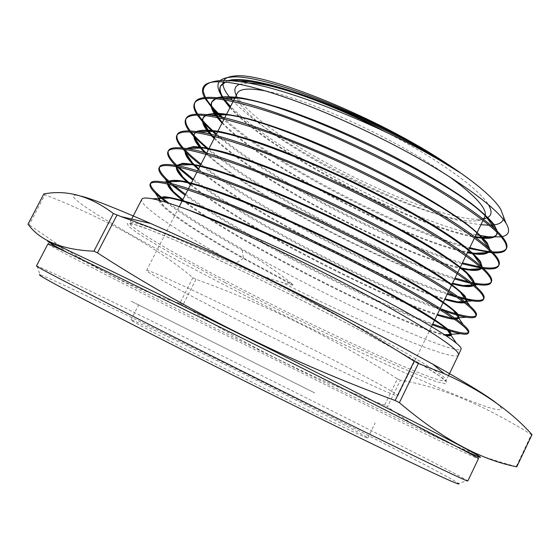 <?xml version="1.0" encoding="UTF-8"?>
<svg xmlns="http://www.w3.org/2000/svg" width="560" height="560" viewBox="0 0 560 560"><rect width="100%" height="100%" fill="white"/><g stroke="black" fill="none" stroke-linecap="round" stroke-linejoin="round"><path stroke-width="0.42" stroke-dasharray="2.8 2.1" d="M385.882 132.104C402.731 140.868 418.278 149.723 432.53 158.69C462.623 177.912 481.25 193.235 488.425 204.659M483.84 218.736L482.58 218.953C454.482 223.055 366.779 187.999 304.136 150.157C268.52 128.751 246.092 110.845 236.852 96.432L236.264 95.305M266.469 91.126C303.184 98.007 377.762 130.662 428.19 162.631L448.742 176.281M484.834 216.685C483.749 218.82 481.243 220.164 477.316 220.71C450.429 224.602 365.008 190.372 303.989 153.594C269.311 132.804 247.52 115.5 238.616 101.696C236.684 98.231 236.25 95.424 237.3 93.275M314.762 392.945L130.907 301.098L314.762 392.945M310.87 390.992L138.635 304.948L310.87 390.992M302.729 407.526C344.932 428.099 366.625 438.256 367.801 437.997C368.536 436.723 275.996 389.592 205.751 355.152C164.101 334.691 131.299 319.144 130.984 319.928C131.39 320.887 149.184 330.379 184.373 348.404L302.729 407.526M37.121 266.056L40.026 274.813C47.376 276.773 108.458 305.956 177.744 340.025C292.67 396.459 445.823 474.215 458.577 483.49L467.313 480.543C452.76 471.338 295.918 392.231 178.514 334.264C107.688 299.264 44.961 268.828 37.121 266.056L36.456 265.923M28 224.161L29.183 224.833L44.947 194.733C106.253 218.904 155.568 246.561 192.892 277.69L195.958 279.286C265.622 304.444 332.78 337.61 397.432 378.798L384.58 405.237L387.534 406.679L400.4 380.191C439.88 386.659 483.539 404.789 531.377 434.567L516.229 466.627L516.796 466.816M192.892 277.69L179.802 303.471C140.581 291.417 98.644 270.886 53.998 241.878L29.183 224.833M179.802 303.471L182.889 305.039L195.958 279.286M81.536 196.217C48.16 187.691 120.862 230.944 207.851 276.339C275.24 311.584 352.597 349.447 413.672 376.866C447.972 392.182 476.035 403.662 491.582 408.359C498.19 410.088 501.613 410.158 501.851 408.569L497.07 403.606M43.827 193.956L44.947 194.733M158.725 200.242C160.601 208.446 197.05 232.505 243.152 258.468L235.263 263.648C181.02 233.457 138.726 205.863 141.785 199.353M205.443 97.475L205.947 98.364M222.775 117.544C238.693 131.859 260.057 147.224 286.867 163.639C346.318 200.165 423.318 235.508 469.805 247.653M469.371 248.535C422.849 236.313 345.996 201.019 286.44 164.458C258.846 147.588 237.006 131.81 220.927 117.124M204.988 98.434L204.533 97.566M195.118 102.081L194.852 102.62M197.736 114.107L198.38 115.08M216.496 133.91C232.652 147.588 253.666 162.232 279.524 177.856C339.29 214.088 416.115 249.725 462.42 262.871M461.986 263.753C415.751 250.572 338.849 214.879 279.097 178.682C253.225 163.058 232.211 148.428 216.055 134.785M197.295 115.08L196.7 114.142M186.291 118.167L186.025 118.699M190.33 130.97L191.17 132.041M208.775 148.995C225.078 162.246 246.204 176.61 272.167 192.094C332.052 227.927 408.982 264.005 455.021 278.103M454.594 278.985C408.527 264.817 331.646 228.739 271.74 192.92C245.77 177.443 224.63 163.093 208.327 149.87M189.91 131.95L189.14 130.921M177.436 134.295L177.184 134.834M183.386 148.12L184.492 149.331M201.047 164.101C217.63 177.023 238.875 191.114 264.796 206.367C325.108 241.955 401.604 278.194 447.622 293.356M447.188 294.245C401.177 279.02 324.709 242.767 264.369 207.193C238.476 191.968 217.217 177.898 200.599 164.976M183.008 149.128L181.986 147.966M168.56 150.472L168.315 151.011M177.163 165.704L178.64 167.111M193.298 179.221C210.119 191.8 231.49 205.611 257.418 220.661C318.08 255.983 394.975 292.761 440.615 308.777M444.171 311.045C399.231 295.806 319.438 257.831 256.984 221.487C231.035 206.437 209.657 192.64 192.85 180.103M176.834 166.74L175.462 165.396M159.649 166.698L159.418 167.244M172.095 183.939L174.125 185.626M185.549 194.369C202.51 206.542 224 220.08 250.019 234.976C310.702 269.829 387.205 306.824 432.782 323.932M432.348 324.821C386.722 307.622 310.317 270.648 249.585 235.809C223.608 220.941 202.111 207.424 185.094 195.251M171.85 185.017L169.96 183.407M150.724 182.98L150.507 183.519M168.994 203.224C186.802 216.307 211.337 231.672 242.606 249.326C331.716 300.083 456.421 356.762 461.118 349.104M458.437 355.047C454.09 362.537 363.258 323.743 281.827 282.324L292.782 285.201L293.02 284.627C276.437 271.075 259.49 259.581 242.179 250.159C209.23 231.567 183.904 215.635 166.201 202.363M490.756 251.72L492.352 251.853M506.317 248.64L506.59 248.122M493.297 252.854L491.792 252.763M480.277 267.057L482.244 267.365M498.785 265.342L499.065 264.824M482.006 268.59L483.448 268.506L481.628 268.254M468.454 281.799L470.981 282.373M491.232 282.093L491.519 281.582M472.647 283.724L470.274 283.227M454.279 295.47L457.723 296.485M483.658 298.886L483.952 298.389M460.075 298.165L456.862 297.262M476.049 315.728L476.364 315.245M468.405 332.612L468.748 332.15M223.846 80.493L223.216 81.921M232.274 100.205C246.246 114.919 268.59 131.46 299.313 149.835C359.723 186.116 440.846 220.36 480.928 224.728M476.063 234.752C431.676 225.358 353.668 190.596 294.847 154.35C266.469 136.934 245.035 120.974 230.545 106.477M224.658 99.855L223.692 98.609M219.17 81.746L220.192 80.619M489.034 225.204L490.672 225.162M503.279 219.338L503.552 216.755M502.208 236.628L501.095 236.852M239.568 84.252L247.961 83.013M235.263 263.648C249.571 271.264 265.09 277.494 281.827 282.324M531.377 434.567L532 434.637M397.432 378.798L400.4 380.191M384.58 405.237C312.452 378.721 245.224 345.324 182.889 305.039M516.229 466.627C497.434 461.482 480.193 455.805 464.506 449.61C434.042 437.094 408.387 422.786 387.534 406.679M467.824 480.991L467.313 480.543M231.126 80.759L225.435 82.11M222.88 98.483L223.636 99.68M229.929 107.681C270.48 153.244 416.696 227.899 475.279 237.251M497.035 232.477L496.72 230.685M218.386 97.874L215.901 98.651M216.083 116.123L217.091 117.432M222.047 123.074C263.767 167.23 408.751 241.332 467.341 252.728M489.412 250.411L489.419 248.955M207.655 114.751L205.653 115.563M210.021 134.162L211.358 135.625M214.151 138.488C257.117 181.356 401.485 255.136 459.788 268.282M481.516 268.142L481.866 267.022M197.169 131.67L195.629 132.517M205.037 152.768C247.695 194.047 393.645 268.849 452.228 283.857M473.228 285.628L473.977 284.837M186.956 148.638L185.878 149.541M198.345 169.365C243.754 209.664 386.932 282.842 444.661 299.446M464.338 302.743L465.584 302.323M177.072 165.69L176.456 166.67M190.435 184.828C237.041 223.853 379.645 296.737 437.087 315.056M454.398 319.284L456.365 319.319M167.601 182.861L167.496 183.96M182.511 200.305C235.949 242.795 408.926 328.692 445.543 335.44M242.179 250.159L243.439 257.908L243.152 258.468L292.782 285.201M228.62 80.605L224.532 82.026M223.629 98.595L224.427 99.813M230.23 107.093L230.552 107.45C271.439 153.013 416.437 227.045 475.174 236.593M497.315 232.75L497.294 231.252M217 97.727L215.054 98.574M216.972 116.298L218.022 117.628M222.348 122.493C264.033 166.698 409.01 240.8 467.628 252.133M489.51 250.502L489.776 249.291M206.605 114.625L205.058 115.5M211.092 134.414L212.485 135.898M214.452 137.9C257.39 180.817 401.744 254.597 460.082 267.687M481.418 268.058L481.999 267.134M196.434 131.565L195.286 132.475M206.346 153.132C250.257 194.719 394.38 268.415 452.522 283.262M472.899 285.348L473.851 284.732M186.529 148.568L185.752 149.576M198.653 168.777C244.027 209.125 387.198 282.296 444.955 298.851M463.701 302.253L465.157 301.987M176.953 165.662L176.624 166.698M190.736 184.233C237.314 223.314 379.911 296.198 437.381 314.454M453.306 318.514L455.518 318.703M167.804 182.903L167.958 184.065M182.812 199.717C235.368 241.535 403.396 325.332 444.003 334.432M159.306 200.389L163.87 206.136C177.681 218.554 204.204 235.816 243.439 257.908L293.02 284.627M223.804 312.844C179.97 290.416 145.817 271.866 146.594 270.466C147.889 269.675 167.517 278.292 205.471 296.303C242.557 313.999 292.67 338.905 331.506 358.939C375.578 381.794 397.712 394.072 397.915 395.766C396.606 398.223 297.402 350.623 223.804 312.844M224.966 282.534C292.887 318.157 376.425 358.183 420.812 375.872L436.394 381.605L445.431 383.838L446.796 382.109L439.649 376.117L423.577 365.799L398.825 351.442L366.471 333.746C328.461 313.565 288.386 293.307 246.253 272.972C219.842 260.428 196.378 249.641 175.854 240.625L151.032 230.328L134.778 224.567L127.337 223.293L128.324 226.177L136.899 232.687C145.964 238.588 157.829 245.721 172.487 254.086L224.966 282.534M366.443 331.177C420.525 360.486 447.097 376.929 446.173 380.513C441.749 386.519 317.002 328.93 226.45 281.106C171.703 252.371 127.897 226.611 129.738 222.74C131.88 220.115 157.248 229.719 205.828 251.552C253.435 273.196 317.786 305.088 366.443 331.177M478.583 458.388L478.646 457.289L460.607 448.665C408.464 424.27 286.174 363.895 188.006 314.405C134.953 287.672 94.486 266.945 66.612 252.224L53.998 241.885M47.894 243.985C48.062 245.315 113.197 278.733 187.663 316.197L376.012 409.864C432.81 437.738 477.113 458.997 478.457 458.654M477.316 220.71L482.58 218.953M397.915 395.766L431.466 326.634M439.74 309.596L440.244 308.546M448.476 291.585L448.987 290.542M457.184 273.658L457.681 272.622M465.843 255.808L466.347 254.779M474.467 238.042L474.964 237.013M483.049 220.353L483.546 219.331M367.801 437.997L375.158 422.877M131.635 219.065L129.738 222.74C129.864 223.069 128.457 222.824 133.777 224.224C142.842 226.786 161.259 234.178 189.028 246.4C237.811 268.093 311.661 304.402 366.296 333.648C407.603 355.943 433.062 370.818 442.68 378.266C448.623 382.935 444.892 379.792 446.173 380.513L448.553 375.571M460.607 448.665L464.506 449.61M66.612 252.224L48.874 243.012L48.027 243.726M130.984 319.928L138.635 304.948M146.594 270.466L179.263 206.654M187.887 189.791L188.419 188.762M197.015 171.976L197.54 170.947M206.094 154.238L206.619 153.209M215.131 136.577L215.656 135.555M224.133 119L224.651 117.985M233.093 101.5L233.611 100.485M238.616 101.696L236.852 96.432M230.552 107.45L230.265 107.023M218.827 117.796L217.959 116.494M211.442 134.799L211.204 134.442M472.458 284.984L474.033 284.886M462.7 301.497L464.387 301.385M175.987 166.579L175.175 165.347M452.746 318.122L454.538 318.003M168.588 184.212L167.72 182.889M163.87 206.136L160.293 200.655M481.901 267.351L481.593 267.988M176.918 165.718L176.596 166.348"/><path stroke-width="0.84" d="M488.425 204.659C493.045 212.548 491.512 217.238 483.84 218.736M448.742 176.281C475.993 196.091 488.026 209.559 484.834 216.685L483.546 219.331M458.577 483.49C463.211 487.326 427.329 470.68 350.91 433.545C282.359 400.106 190.498 354.214 127.379 321.888C63.931 289.275 34.811 273.581 40.026 274.813M36.456 265.923C36.351 266.756 69.034 283.794 134.505 317.037C199.283 349.853 289.919 395.08 357.721 428.4C430.717 464.205 467.418 481.74 467.824 480.991L478.457 458.654C478.786 457.856 442.757 439.117 370.377 402.43C303.107 368.403 212.653 323.344 147.588 291.431C81.767 259.217 48.538 243.404 47.894 243.985L36.456 265.923M399.385 402.668C441.574 438.515 480.711 459.893 516.796 466.816L532 434.637C510.741 410.816 481.481 390.488 444.234 373.66L418.397 363.482L399.385 402.668L395.122 400.491L414.183 361.228C319.333 301.105 221.641 252.896 121.121 216.615L113.407 213.514C90.111 196.007 66.913 189.49 43.827 193.956L28 224.161C40.131 240.807 62.104 249.816 93.919 251.181L113.407 213.514M116.97 215.089L97.447 252.861C188.552 311.822 287.777 361.032 395.122 400.491M97.447 252.861L93.919 251.181M497.07 403.606C488.117 396.326 466.753 383.208 432.985 364.259L398.251 345.247C323.26 304.829 216.153 252.231 150.647 223.489C116.116 208.327 93.079 199.241 81.536 196.217M418.397 363.482L414.183 361.228M131.635 219.065L141.792 199.36C142.534 197.785 146.097 197.603 152.488 198.807C159.67 200.172 170.436 203.448 184.793 208.621C231.021 226.408 318.822 268.457 380.45 302.631C433.797 332.521 459.802 349.972 458.465 354.998L448.553 375.571M203.539 86.758L203.182 91.476L205.443 97.475M205.947 98.364C209.307 103.992 214.914 110.383 222.775 117.544M220.927 117.124L213.241 109.417L204.988 98.434M204.533 97.566C202.314 93.261 201.943 89.726 203.413 86.975C204.575 84.875 206.948 83.363 210.525 82.439L205.744 84.287L203.413 86.975M506.149 249.088L506.59 248.122C508.27 244.405 504.497 238.133 495.271 229.292C483.182 217.889 463.197 203.868 435.323 187.229C367.255 146.37 264.712 103.67 222.53 98.427C206.794 96.201 197.659 97.419 195.118 102.081L194.607 103.012C200.452 94.136 228.172 98.007 277.781 114.625C325.948 131.446 388.829 161.056 434.812 188.293C485.716 219.387 509.495 239.645 506.149 249.088C504.756 251.972 500.472 253.232 493.297 252.854M194.852 102.62C193.676 105.546 194.635 109.382 197.736 114.107M198.38 115.08C202.258 120.61 208.299 126.889 216.496 133.91M216.055 134.785L203.581 122.948L197.295 115.08M196.7 114.142C193.837 109.508 193.137 105.798 194.607 103.012M498.631 265.797L499.065 264.824C500.493 261.709 497.189 256.34 489.146 248.703C477.162 237.475 456.295 223.139 426.545 205.681C355.999 164.115 250.579 120.078 210.315 115.122C196.497 113.134 188.489 114.149 186.291 118.167L185.78 119.098C191.212 110.95 218.687 115.451 268.212 132.615C316.477 149.975 379.463 179.676 426.034 206.759C477.351 237.461 501.55 257.138 498.631 265.797C497.217 268.674 492.289 269.591 483.833 268.548M186.025 118.699C184.905 121.674 186.34 125.769 190.33 130.97M191.17 132.041C195.23 137.025 201.096 142.674 208.775 148.995M208.327 149.87L193.935 136.654L189.91 131.95M189.14 130.921C185.423 125.825 184.303 121.884 185.78 119.098M491.085 282.555L491.519 281.582C492.681 278.964 489.797 274.421 482.881 267.939C471.016 256.977 449.302 242.403 417.732 224.217C344.855 182.056 236.327 136.486 198.324 131.838C186.249 130.053 179.284 130.872 177.436 134.295L176.925 135.233C181.972 127.827 209.209 132.972 258.629 150.682C307.048 168.602 370.307 198.506 417.221 225.288C469.042 255.668 493.661 274.757 491.085 282.555C489.867 284.998 485.492 285.691 477.946 284.641L472.647 283.724M177.184 134.834C176.12 137.879 178.192 142.31 183.386 148.12M184.492 149.331C188.601 153.713 194.117 158.634 201.047 164.101M200.599 164.976C193.844 159.663 188.412 154.847 184.31 150.542L183.008 149.128M181.986 147.966C177.135 142.331 175.455 138.089 176.925 135.233M483.511 299.362L483.952 298.389C484.918 296.289 482.426 292.502 476.469 287.021C464.947 276.528 442.421 261.793 408.891 242.816C333.781 200.193 222.285 152.985 186.55 148.568C176.12 146.972 170.121 147.609 168.56 150.472L168.042 151.417C172.634 144.732 199.682 150.549 249.186 168.882C297.36 187.229 361.214 217.455 408.373 243.901C460.705 273.945 485.751 292.439 483.511 299.362C482.517 301.371 478.772 301.875 472.283 300.874L460.075 298.165M168.315 151.011C167.384 154.224 170.338 159.117 177.163 165.704M178.64 167.111L193.298 179.221M192.85 180.103L176.834 166.74M175.462 165.396L174.692 164.612C168.875 158.627 166.656 154.224 168.042 151.417M169.96 183.407L165.088 178.864C159.943 173.684 157.955 169.939 159.138 167.643C163.366 161.721 190.169 168.203 239.547 187.089C287.882 206.045 351.68 236.278 399.49 262.584C452.228 292.215 477.701 310.093 475.923 316.225L476.364 315.245C477.106 313.537 474.964 310.436 469.938 305.942C458.619 295.911 435.309 281.099 400.008 261.492C322.266 218.246 208.362 169.582 174.986 165.312C166.089 163.863 160.979 164.325 159.649 166.698M159.418 167.244C158.683 170.625 162.911 176.19 172.095 183.939M174.125 185.626L185.549 194.369M185.094 195.251L171.85 185.017M468.307 333.13L468.748 332.15C469.329 330.848 467.509 328.37 463.288 324.709C452.431 315.378 428.365 300.559 391.09 280.245C311.108 236.614 194.285 186.137 163.618 182.056C156.072 180.747 151.774 181.055 150.724 182.98L150.206 183.925C153.972 178.745 180.551 185.906 229.936 205.401C278.201 224.854 342.559 255.416 390.572 281.337C443.87 310.653 469.784 327.922 468.307 333.13C467.698 334.369 465.094 334.551 460.488 333.669C453.992 332.395 444.612 329.441 432.348 324.821M150.507 183.519C150.073 187.173 156.233 193.739 168.994 203.224M166.201 202.363L155.498 193.312C151.018 188.951 149.254 185.822 150.206 183.925M469.805 247.653C477.918 249.781 484.904 251.132 490.756 251.72M492.352 251.853C499.842 252.406 504.497 251.342 506.317 248.64M491.792 252.763L469.371 248.535M462.42 262.871L480.277 267.057M482.244 267.365C491.337 268.702 496.846 268.03 498.785 265.342M481.628 268.254L461.986 263.753M455.021 278.103L468.454 281.799M470.981 282.373C482.265 284.851 489.013 284.753 491.232 282.093M470.274 283.227L454.594 278.985M447.622 293.356L454.279 295.47M457.723 296.485C472.409 300.706 481.054 301.504 483.658 298.886M456.862 297.262L447.188 294.245M440.615 308.777C460.95 315.917 472.759 318.234 476.049 315.728M475.923 316.225C475.167 317.828 472.017 318.157 466.466 317.219C460.936 316.274 453.509 314.216 444.171 311.045M432.782 323.932C453.215 331.604 465.087 334.502 468.405 332.612M458.465 354.998L461.118 349.104C461.538 348.145 460.005 346.22 456.512 343.322C446.11 334.754 421.316 320.005 382.137 299.075C320.061 266.028 231.637 225.288 184.793 208.621M503.552 216.755L500.752 209.335C493.108 196.945 472.871 180.229 440.048 159.187C368.669 113.295 260.197 70.896 233.59 76.132C228.529 76.671 225.281 78.12 223.846 80.493M223.216 81.921C222.145 86.345 225.162 92.442 232.274 100.205M230.545 106.477L224.658 99.855M223.692 98.609C218.113 91.28 216.608 85.659 219.17 81.746M220.192 80.619C222.082 78.904 225.197 77.805 229.537 77.322C256.179 72.359 355.369 108.752 428.302 152.194L459.928 172.592L440.16 160.545C379.141 124.558 284.599 86.968 239.834 81.697C230.622 80.444 223.16 80.171 217.455 80.864C207.963 82.131 203.21 85.666 203.182 91.476M480.928 224.728L489.034 225.204M490.672 225.162C497.819 224.896 502.026 222.957 503.279 219.338M210.525 82.439L213.745 81.949C231.42 80.535 262.906 88.452 308.189 105.707C352.121 122.878 402.661 147.966 441.021 171.472C476.49 193.571 498.113 210.749 505.911 223.006C510.419 230.531 509.187 235.067 502.208 236.628M501.095 236.852L488.509 236.831L476.063 234.752M236.264 95.305C233.632 89.894 234.731 86.205 239.568 84.252M247.961 83.013C270.284 82.194 329.364 102.578 385.882 132.104M233.611 100.485L237.3 93.275C239.701 88.543 249.424 87.829 266.469 91.126M459.928 172.592C403.081 133.693 296.205 87.024 250.425 81.571C242.459 80.416 236.026 80.15 231.126 80.759M225.435 82.11L220.507 86.121C218.988 89.257 219.779 93.373 222.88 98.483M223.636 99.68L229.929 107.681M475.279 237.251C487.361 239.302 494.473 238.462 496.615 234.731L497.035 232.477M496.72 230.685C495.698 227.157 492.149 222.488 486.073 216.685C452.375 180.915 294.763 103.859 238.294 98.147C229.565 96.894 222.929 96.803 218.386 97.874M215.901 98.651L211.778 102.067C210.175 105.462 211.61 110.145 216.083 116.123M217.091 117.432L222.047 123.074M467.341 252.728C479.815 255.262 487.074 254.8 489.118 251.335L489.412 250.411M489.419 248.955C488.999 245.854 485.807 241.465 479.85 235.802C447.818 201.53 281.036 120.064 226.38 114.751C217.868 113.526 211.631 113.526 207.655 114.751M205.653 115.563L203.021 118.069C201.362 121.73 203.693 127.092 210.021 134.162M211.358 135.625L214.151 138.488M459.788 268.282C472.199 271.18 479.444 271.138 481.516 268.142M481.866 267.022C482.174 264.404 479.381 260.323 473.494 254.779C456.379 238.658 408.52 209.37 352.695 182.483C296.884 155.582 241.451 135.254 214.662 131.376C206.339 130.165 200.515 130.263 197.169 131.67M195.629 132.517L194.243 134.113C192.549 138.075 196.147 144.298 205.037 152.768M452.228 283.857C463.358 286.79 470.358 287.378 473.228 285.628M473.977 284.837L474.054 284.69C475.09 282.625 472.738 278.936 467.005 273.609C450.681 258.426 401.359 228.725 343.511 200.893C285.684 173.054 228.83 151.83 203.126 148.022C194.978 146.797 189.581 147.007 186.956 148.638M185.878 149.541L185.43 150.206C183.862 154.063 188.167 160.447 198.345 169.365M444.661 299.446C454.265 302.267 460.817 303.366 464.338 302.743M465.584 302.323L466.487 301.441C467.32 299.782 465.29 296.737 460.404 292.306C444.92 278.18 394.149 248.15 334.285 219.387C274.442 190.603 216.244 168.441 191.779 164.682C183.75 163.429 178.843 163.765 177.072 165.69M176.456 166.67C175.511 170.275 180.166 176.33 190.435 184.828M437.087 315.056C444.78 317.548 450.548 318.955 454.398 319.284M456.365 319.319L458.899 318.241C459.55 316.953 457.814 314.489 453.698 310.87C439.11 297.913 386.911 267.652 325.031 237.951C263.165 208.229 203.714 185.08 180.614 181.349C173.04 180.103 168.742 180.502 167.734 182.539L167.601 182.861M167.496 183.96C168.042 187.453 173.047 192.899 182.511 200.305M445.543 335.44C448.903 336.084 450.821 335.965 451.283 335.097C451.773 334.124 450.303 332.192 446.88 329.294C433.251 317.625 379.638 287.231 315.735 256.592C251.846 225.932 191.219 201.754 169.624 198.023C163.247 196.889 159.656 197.141 158.844 198.779L158.725 200.242M428.302 152.194C353.185 108.374 251.524 72.618 228.62 80.605M224.532 82.026L220.829 85.498C219.24 88.795 220.171 93.156 223.629 98.595M224.427 99.813L230.23 107.093M475.174 236.593L480.081 237.307C489.51 238.427 495.124 237.363 496.923 234.101L497.315 232.75M497.294 231.252L493.913 224.287C489.118 218.449 481.558 211.491 471.24 203.42C448.441 186.515 412.734 165.452 372.925 145.95C342.307 131.334 313.46 119.322 286.384 109.928C269.535 104.489 254.842 100.534 242.305 98.063C231.224 96.481 222.789 96.369 217 97.727M215.054 98.574L212.1 101.444C210.434 105 212.058 109.949 216.972 116.298M218.022 117.628L222.348 122.493M467.628 252.133L474.642 253.302C482.972 254.352 487.9 253.484 489.426 250.705L489.51 250.502M489.776 249.291L487.305 243.068C482.958 237.615 475.65 230.923 465.381 222.978C442.512 206.234 405.608 184.667 364.28 164.437C322.721 144.445 280.903 127.904 250.432 119.308C236.187 115.661 224.644 113.617 215.817 113.176L206.605 114.625M205.058 115.5L203.343 117.439C201.621 121.268 204.204 126.931 211.092 134.414M212.485 135.898L214.452 137.9M460.082 267.687L469.056 269.381C475.538 270.263 479.654 269.822 481.418 268.058M481.999 267.134L480.606 261.765C476.812 256.781 469.84 250.411 459.683 242.662C436.849 226.17 398.72 204.092 355.747 183.071C322.623 167.237 291.823 154.203 263.347 143.969C245.854 138.089 230.979 133.875 218.722 131.327C208.208 129.773 200.774 129.857 196.434 131.565M195.286 132.475L194.565 133.483C193.046 136.85 195.496 141.925 201.908 148.715L206.346 153.132M452.522 283.262L463.316 285.558C467.831 286.223 471.023 286.153 472.899 285.348M473.851 284.732L474.362 284.053C474.621 281.323 471.625 277.039 465.367 271.194C457.163 264.481 445.788 256.515 431.235 247.282C406.686 232.344 377.545 216.629 343.805 200.151C299.404 178.948 255.556 161.308 225.491 152.467C211.638 148.757 200.928 146.804 193.354 146.601L186.529 148.568M185.43 150.206L185.752 149.576C184.457 152.446 186.669 156.856 192.381 162.806L198.653 168.777M444.955 298.851L457.429 301.84L463.701 302.253M465.157 301.987L466.795 300.804L465.129 296.184C460.915 291.571 453.25 285.425 442.141 277.739C429.1 269.269 413.21 259.798 394.464 249.326C374.416 238.504 353.101 227.626 330.512 216.692C307.776 206.031 285.838 196.329 264.698 187.593C244.608 179.662 227.045 173.383 211.995 168.742C198.744 165.151 188.811 163.352 182.196 163.359L176.953 165.662M176.624 166.698C176.4 169.134 178.479 172.592 182.868 177.072L190.736 184.233M437.381 314.454L453.306 318.514M455.518 318.703L459.207 317.604L457.31 313.404C452.921 309.064 445.074 303.163 433.769 295.701C420.518 287.427 404.418 278.103 385.476 267.736C365.239 256.984 343.749 246.12 321.013 235.144C285.971 218.631 254.366 205.037 226.212 194.369C209.223 188.265 195.314 183.925 184.485 181.356C175.623 179.837 170.149 180.019 168.063 181.909L167.804 182.903M167.958 184.065C168.511 185.983 170.31 188.468 173.362 191.513L182.812 199.717M444.003 334.432L445.2 334.698C448.959 335.468 451.087 335.384 451.598 334.453L449.477 330.694C444.92 326.634 436.905 320.992 425.411 313.768C411.985 305.704 395.71 296.548 376.593 286.293C356.195 275.632 334.572 264.796 311.724 253.785C288.764 242.977 266.686 233.037 245.483 223.944C225.386 215.621 207.879 208.88 192.976 203.721C179.921 199.591 170.233 197.239 163.919 196.672L159.173 198.149L159.306 200.389M66.612 252.224L55.328 246.148L47.537 241.255L63.28 248.052L104.979 267.883C168.399 298.459 287.413 357.49 372.414 400.603C425.313 427.455 459.095 444.948 473.767 453.068C486.003 459.956 481.621 458.493 460.607 448.665M431.466 326.634L439.74 309.596M440.244 308.546L448.476 291.585M448.987 290.542L457.184 273.658M457.681 272.622L465.843 255.808M466.347 254.779L474.467 238.042M474.964 237.013L483.049 220.353M150.647 223.489L121.114 216.615M159.656 166.705L159.138 167.643M233.59 76.132L229.537 77.322M500.752 209.335L505.911 223.006M217.455 80.864L213.745 81.949M432.985 364.259L444.234 373.66M179.263 206.654L187.887 189.791M188.419 188.762L197.015 171.976M197.54 170.947L206.094 154.238M206.619 153.209L215.131 136.577M215.656 135.555L224.133 119M224.651 117.985L233.093 101.5M152.488 198.807L169.624 198.023M456.512 343.315L446.88 329.294M163.618 182.056L180.614 181.349M463.281 324.709L453.698 310.87M174.986 165.312L191.779 164.682M469.938 305.942L460.404 292.306M186.55 148.575L203.126 148.022M476.469 287.021L467.005 273.609M198.324 131.838L214.662 131.376M482.881 267.939L473.494 254.779M210.315 115.122L226.38 114.751M489.146 248.703L479.85 235.802M222.53 98.427L238.294 98.147M495.271 229.292L486.073 216.685M239.834 81.697L250.425 81.571M230.265 107.023L228.312 104.118M480.081 237.307L488.509 236.831M220.99 121.044L218.827 117.796M217.959 116.494L213.241 109.417M474.642 253.302L488.782 252.469M211.204 134.442L203.581 122.948M469.056 269.381L482.006 268.59M201.908 148.715L193.942 136.654M463.316 285.558L472.458 284.984M474.033 284.886L477.946 284.641M192.381 162.806L184.31 150.542M457.429 301.84L462.7 301.497M464.387 301.385L472.283 300.874M182.868 177.072L175.987 166.579M175.175 165.347L174.692 164.612M451.388 318.213L452.746 318.122M454.538 318.003L466.466 317.219M173.362 191.513L168.588 184.212M167.72 182.889L165.088 178.864M445.2 334.698L460.488 333.669M160.293 200.655L155.498 193.312M220.829 85.498L220.507 86.121M496.923 234.101L496.615 234.731M212.1 101.444L211.778 102.067M489.426 250.705L489.118 251.335M203.343 117.439L203.021 118.069M194.565 133.483L194.243 134.113M474.362 284.053L474.054 284.69M466.795 300.804L466.487 301.441M459.207 317.604L458.899 318.241M168.063 181.909L167.734 182.539M451.598 334.453L451.283 335.097M159.173 198.149L158.844 198.779"/></g></svg>
